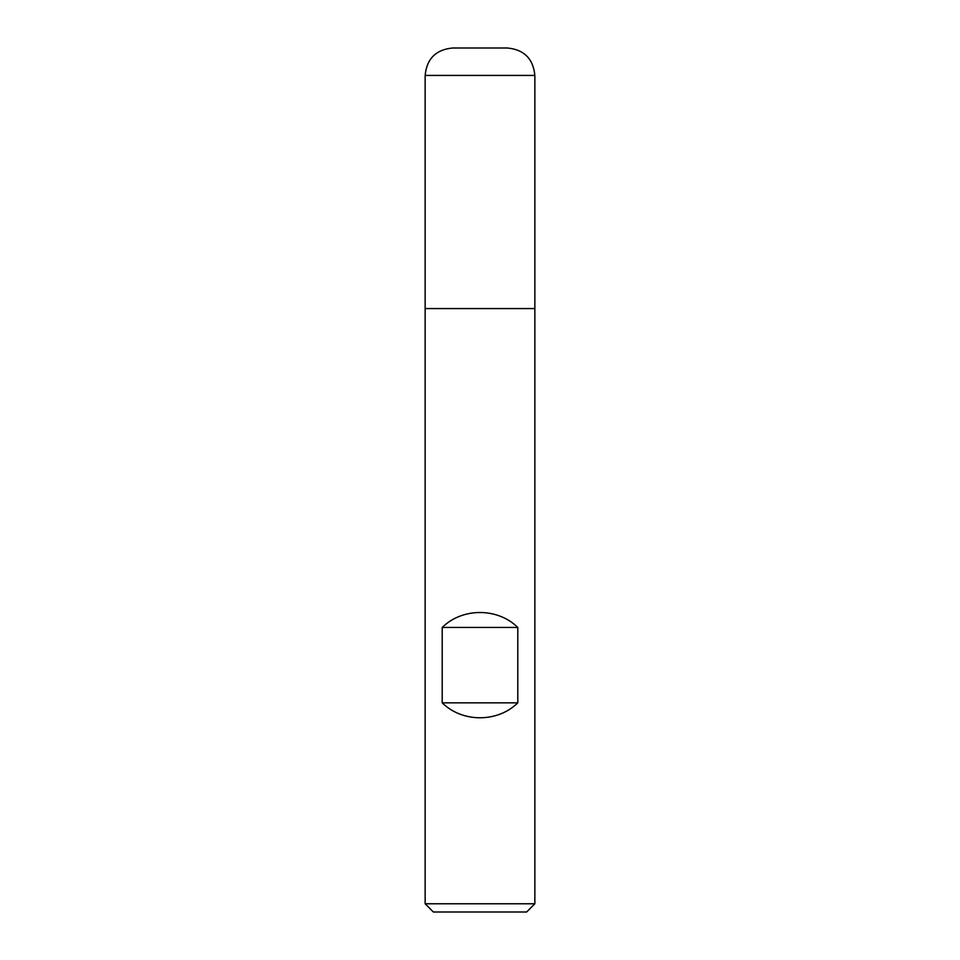 <?xml version="1.0" encoding="UTF-8"?>
<svg xmlns="http://www.w3.org/2000/svg" width="960" height="960" viewBox="0 0 960 960"><rect width="100%" height="100%" fill="white"/><g stroke="black" fill="none" stroke-linecap="round" stroke-linejoin="round"><path stroke-width="1.44" d="M425.148 903.768L534.852 903.768L534.852 308.568L425.148 308.568L425.148 903.768L433.368 912L526.632 912L534.852 903.768M534.852 75.432C533.232 58.764 524.088 49.62 507.432 48L452.568 48C435.912 49.632 426.768 58.764 425.148 75.432L425.148 308.568L534.852 308.568L534.852 75.432L425.148 75.432L425.148 308.568L480 308.568M442.212 702.852C462.36 722.748 497.64 722.748 517.788 702.852L517.788 627.432C497.64 607.548 462.36 607.548 442.212 627.432L442.212 702.852L517.788 702.852M442.212 627.432L517.788 627.432"/></g></svg>
